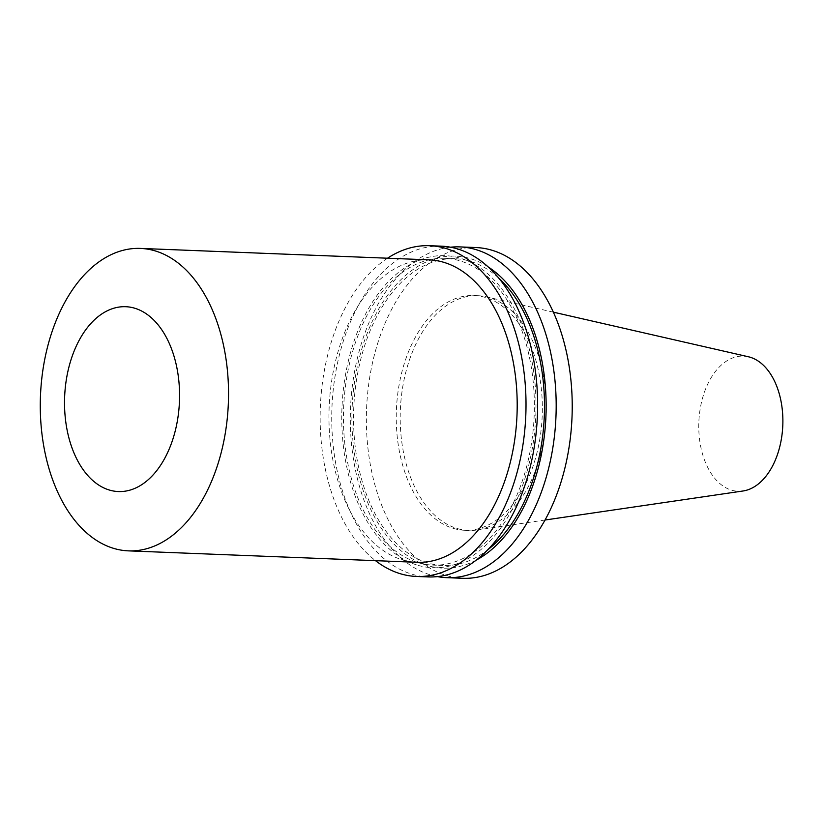 <?xml version="1.0" encoding="UTF-8"?>
<svg xmlns="http://www.w3.org/2000/svg" width="824" height="824" viewBox="0 0 824 824"><rect width="100%" height="100%" fill="white"/><g stroke="black" fill="none" stroke-linecap="round" stroke-linejoin="round"><path stroke-width="0.62" stroke-dasharray="4.12 3.09" d="M748.336 356.751A67.63 42.003 -87.7 0 0 699.586 413.02A67.63 42.003 -87.7 0 0 731.825 490.228A67.63 42.003 -87.7 0 0 743.021 490.991M457.619 528.648A117.461 72.955 -87.7 0 0 468.599 530.44A117.461 72.955 -87.7 0 0 477.055 529.986A117.461 72.955 -87.7 0 0 546.147 415.966A117.461 72.955 -87.7 0 0 486.294 296.825A117.461 72.955 -87.7 0 0 477.899 295.703A117.461 72.955 -87.7 0 0 400.907 401.288A117.461 72.955 -87.7 0 0 457.619 528.648M453.674 528.493A117.461 72.955 -87.7 0 0 464.643 530.285A117.461 72.955 -87.7 0 0 542.202 415.811A117.461 72.955 -87.7 0 0 473.954 295.548A117.461 72.955 -87.7 0 0 396.962 401.134A117.461 72.955 -87.7 0 0 453.674 528.493M475.86 247.54A165.511 102.804 -87.7 0 0 367.37 396.313A165.511 102.804 -87.7 0 0 447.278 575.78A165.511 102.804 -87.7 0 0 462.748 578.294M450.491 247.21A165.511 102.804 -87.7 0 0 350.777 403.142A165.511 102.804 -87.7 0 0 431.23 575.142A165.511 102.804 -87.7 0 0 437.431 576.615M488.076 266.863A156.158 96.995 -87.7 0 0 356.679 369.636A156.158 96.995 -87.7 0 0 428.243 565.769A156.158 96.995 -87.7 0 0 476.457 560.001M498.633 278.007A153.511 95.357 -87.7 0 0 455.106 258.726A153.511 95.357 -87.7 0 0 354.474 396.715A153.511 95.357 -87.7 0 0 428.593 563.163A153.511 95.357 -87.7 0 0 442.941 565.501A153.511 95.357 -87.7 0 0 487.859 549.732M418.489 562.761A153.511 95.357 -87.7 0 0 432.827 565.099A153.511 95.357 -87.7 0 0 534.189 415.492A153.511 95.357 -87.7 0 0 444.991 258.324A153.511 95.357 -87.7 0 0 344.37 396.313A153.511 95.357 -87.7 0 0 418.489 562.761M418.128 565.367A156.158 96.995 -87.7 0 0 531.449 358.615A156.158 96.995 -87.7 0 0 367.133 311.153A156.158 96.995 -87.7 0 0 418.128 565.367M441.231 246.16A165.511 102.804 -87.7 0 0 332.742 394.943A165.511 102.804 -87.7 0 0 412.659 574.4A165.511 102.804 -87.7 0 0 428.119 576.924M387.496 258.211A165.511 102.804 -87.7 0 0 320.351 407.015A165.511 102.804 -87.7 0 0 375.497 560.66M429.077 259.859A151.338 94.008 -87.7 0 0 329.878 395.901A151.338 94.008 -87.7 0 0 402.946 560.001A151.338 94.008 -87.7 0 0 417.088 562.308M553.326 312.152L486.294 296.825M545.086 520.016L477.055 529.986M477.899 295.703L473.954 295.548M468.599 530.44L464.643 530.285M455.106 258.726L444.991 258.324M442.941 565.501L432.827 565.099"/><path stroke-width="1.24" d="M545.086 520.016L743.021 490.991A67.63 42.003 -87.7 0 0 782.8 425.349A67.63 42.003 -87.7 0 0 748.336 356.751L553.326 312.152M437.431 576.615A165.511 102.804 -87.7 0 0 446.69 577.655L462.748 578.294A165.511 102.804 -87.7 0 0 572.021 416.985A165.511 102.804 -87.7 0 0 475.86 247.54L459.813 246.901A165.511 102.804 -87.7 0 0 450.491 247.21M446.69 577.655A165.511 102.804 -87.7 0 0 555.973 416.357A165.511 102.804 -87.7 0 0 459.813 246.901M476.457 560.001A156.158 96.995 -87.7 0 0 545.941 415.955A156.158 96.995 -87.7 0 0 488.076 266.863M487.859 549.732A153.511 95.357 -87.7 0 0 544.304 415.893A153.511 95.357 -87.7 0 0 498.633 278.007M375.497 560.66A165.511 102.804 -87.7 0 0 401.061 573.947A165.511 102.804 -87.7 0 0 416.522 576.46L428.119 576.924A165.511 102.804 -87.7 0 0 537.403 415.615A165.511 102.804 -87.7 0 0 441.231 246.16L429.634 245.707A165.511 102.804 -87.7 0 0 387.496 258.211M416.522 576.46A165.511 102.804 -87.7 0 0 525.805 415.152A165.511 102.804 -87.7 0 0 429.634 245.707M128.41 550.865L417.088 562.308A151.338 94.008 -87.7 0 0 517.009 414.812A151.338 94.008 -87.7 0 0 429.077 259.859L140.399 248.415A151.338 94.008 -87.7 0 0 41.2 384.458A151.338 94.008 -87.7 0 0 114.268 548.557A151.338 94.008 -87.7 0 0 128.41 550.865A151.338 94.008 -87.7 0 0 228.341 403.358A151.338 94.008 -87.7 0 0 140.399 248.415M109.757 490.156A92.484 57.443 -87.7 0 0 176.872 367.7A92.484 57.443 -87.7 0 0 79.547 339.591A92.484 57.443 -87.7 0 0 109.757 490.156"/></g></svg>
